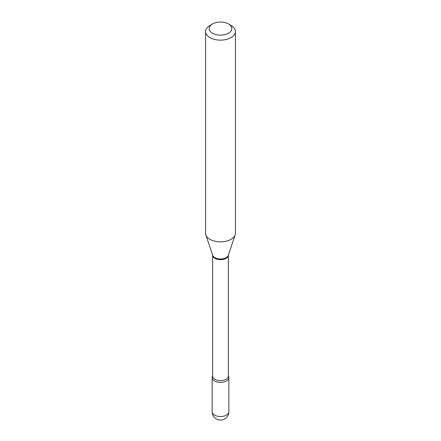 <?xml version="1.0" encoding="UTF-8"?>
<svg xmlns="http://www.w3.org/2000/svg" width="441" height="441" viewBox="0 0 441 441"><rect width="100%" height="100%" fill="white"/><g stroke="black" fill="none" stroke-linecap="round" stroke-linejoin="round"><path stroke-width="0.66" d="M214.591 381.002A8.357 4.823 0 0 0 223.697 382.049A8.357 4.823 0 0 0 228.857 377.595A8.357 4.823 0 0 0 228.355 375.947A8.357 4.823 0 0 1 226.409 381.002A8.357 4.823 0 0 1 216.013 381.663A8.357 4.823 0 0 1 212.645 375.947A8.357 4.823 0 0 0 212.143 377.595A8.357 4.823 0 0 0 214.591 381.002M209.949 25.429L212.479 23.968A11.345 6.549 0 0 0 212.479 33.229A11.345 6.549 0 0 0 228.521 33.229A11.345 6.549 0 0 0 228.521 23.968A11.345 6.549 0 0 0 212.479 23.968L209.949 25.429A14.922 8.616 0 0 0 205.578 31.52A14.922 8.616 0 0 0 214.789 39.486A14.922 8.616 0 0 0 231.051 37.617A14.922 8.616 0 0 0 235.422 31.52A14.922 8.616 0 0 0 231.051 25.429L228.521 23.968M205.578 31.52L205.578 233.223A14.922 8.616 0 0 0 205.848 234.855A14.922 8.616 0 0 0 216.129 241.464A14.922 8.616 0 0 0 231.051 239.32A14.922 8.616 0 0 0 235.152 234.855A14.922 8.616 0 0 0 235.422 233.223L235.422 31.52M228.857 411.712A8.357 8.357 0 0 1 224.678 418.95A8.357 8.357 0 0 1 212.143 411.712A8.357 4.823 0 0 0 214.591 415.124A8.357 4.823 0 0 0 226.409 415.124A8.357 4.823 0 0 0 228.857 411.712L228.857 377.595M226.057 258.354A7.855 4.537 0 0 0 228.355 255.196L228.355 376.101A7.855 4.537 0 0 1 226.057 379.31A7.855 4.537 0 0 1 217.496 380.291A7.855 4.537 0 0 1 212.645 376.101L212.645 255.196A7.855 4.537 0 0 0 217.534 259.347A7.855 4.537 0 0 0 226.057 258.354M205.848 234.855L212.667 255.262A7.977 4.608 0 0 0 218.163 258.795A7.977 4.608 0 0 0 226.139 257.649A7.977 4.608 0 0 0 228.333 255.262L235.152 234.855M212.143 411.712L212.143 377.595"/></g></svg>
